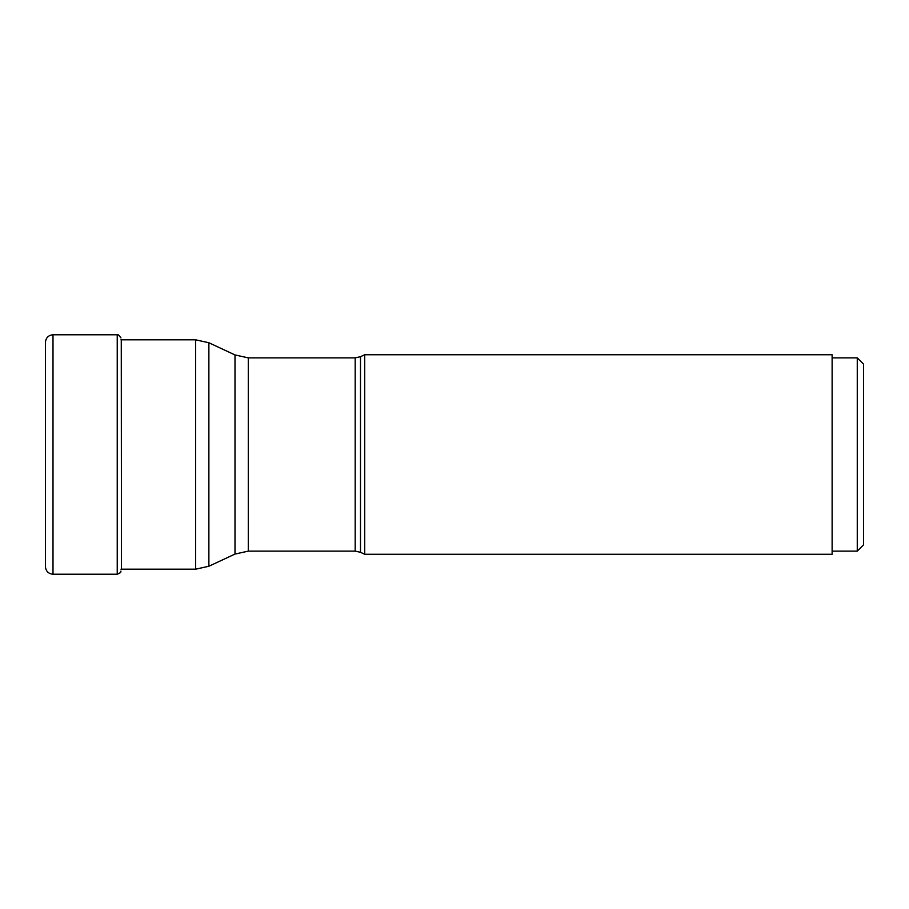 <?xml version="1.0" encoding="UTF-8"?>
<svg xmlns="http://www.w3.org/2000/svg" width="909" height="909" viewBox="0 0 909 909"><rect width="100%" height="100%" fill="white"/><g stroke="black" fill="none" stroke-linecap="round" stroke-linejoin="round"><path stroke-width="1.36" d="M45.45 566.682L45.45 342.318C45.893 337.739 48.416 335.228 52.995 334.773L52.995 574.227C48.416 573.772 45.893 571.261 45.45 566.682M832.121 551.127L857.267 551.127L857.267 357.873L832.121 357.873M857.267 357.873L863.55 364.157L863.55 544.843L863.55 364.157M857.267 551.127L863.55 544.843M364.714 454.5L364.714 554.263L832.121 554.263L832.121 354.737L364.714 354.737L364.714 454.5M121.476 568.011L121.272 339.807M120.954 571.102C120.124 571.5 122.76 571.897 117.238 574.227L117.238 334.773C117.522 333.967 118.761 335.001 120.954 337.898M360.498 552.308L355.18 551.127L355.18 357.873L360.498 356.692L360.498 552.308L364.714 554.263M355.18 357.873L248.282 357.873L248.282 551.127L234.999 554.07L234.999 354.93L208.877 342.75L208.877 566.25L234.999 554.07M208.877 566.25L195.594 569.193L195.594 339.807L120.954 339.807M117.238 334.773L52.995 334.773M117.238 574.227L52.995 574.227M360.498 356.692L364.714 354.737M355.18 551.127L248.282 551.127M248.282 357.873L234.999 354.93M195.594 339.807L208.877 342.75M195.594 569.193L120.954 569.193"/></g></svg>
